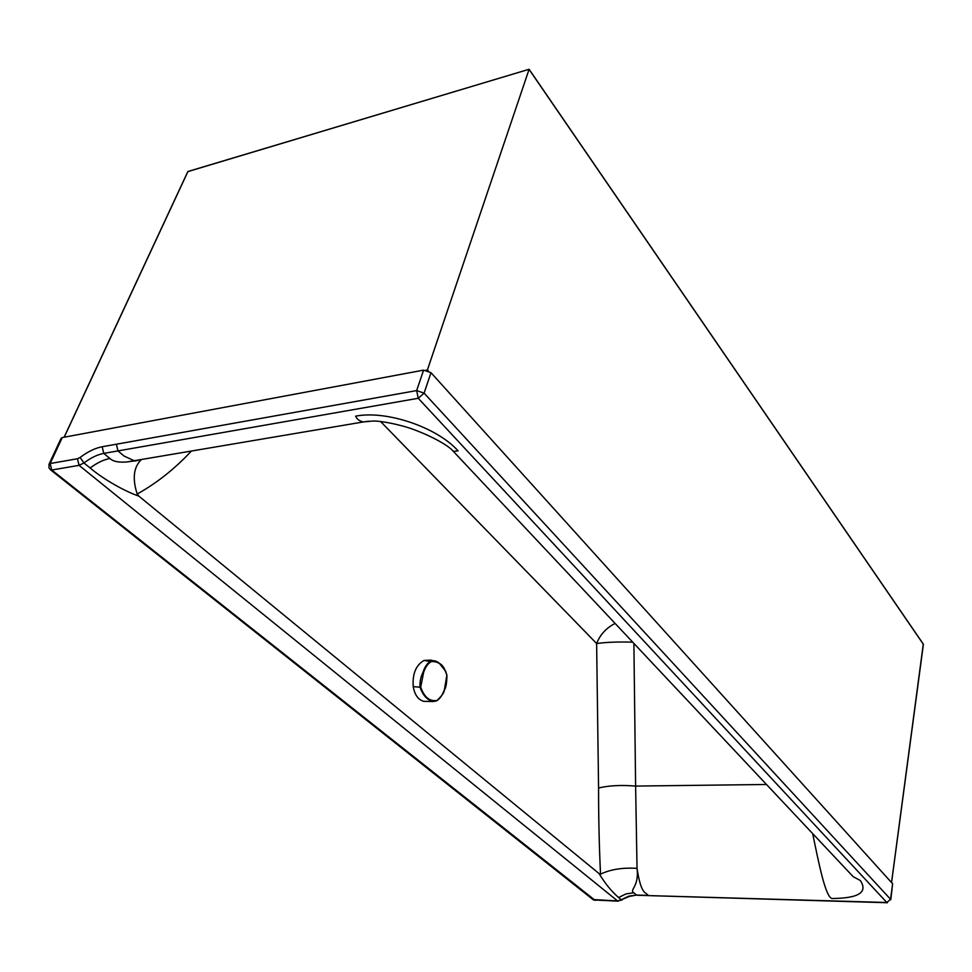 <?xml version="1.0" encoding="UTF-8"?>
<svg xmlns="http://www.w3.org/2000/svg" width="972" height="972" viewBox="0 0 972 972"><rect width="100%" height="100%" fill="white"/><g stroke="black" fill="none" stroke-linecap="round" stroke-linejoin="round"><path stroke-width="1.46" d="M109.921 458.492L103.773 453.389L117.964 450.911L124.076 456.05L134.172 460.728L127.065 461.931C118.827 462.672 113.117 461.53 109.921 458.492C103.652 459.635 97.066 462.806 90.165 467.994C103.749 479.67 126.518 492.136 138.802 496.072L137.186 494.043C132.216 478.564 133.601 467.095 141.341 459.622M127.138 461.931L140.247 459.695M599.202 873.694L600.538 874.144C610.55 869.381 622.712 867.461 637.037 868.361C639.369 887.096 629.006 889.83 633.805 892.782L626.077 893.888L618.581 897.521C611.412 891.3 604.948 883.354 599.202 873.694L138.802 496.072M766.507 784.489L635.615 786.069L637.037 868.361C639.212 882.868 642.091 891.117 645.651 893.122L648.385 895.406L636.551 895.054L633.805 892.782M632.723 642.176C618.52 641.727 606.479 642.164 596.626 643.525C600.137 634.631 606.297 627.936 615.094 623.429M847.936 871.106L853.173 876.683L860.256 880.474C868.203 892.272 858.798 898.286 832.044 898.505C825.374 897.059 818.703 862.759 812.689 833.624M853.173 876.683L453.389 451.409L458.055 450.838C437.084 427.328 386.601 410.087 355.655 416.15C356.809 419.102 359.361 421.034 363.309 421.945L368.874 421.168M134.172 460.728L142.021 459.404M363.309 421.945L373.054 421.034C380.975 420.84 400.051 424.472 413.622 429.515C435.225 437.534 450.267 447.059 453.389 451.409L450.68 448.687M890.777 899.78L892.624 883.779L890.559 899.282L886.816 902.49L890.559 899.282L424.096 393.138L416.66 390.586L116.373 444.216L117.964 450.911L418.252 398.277L416.66 390.586L423.61 370.138L62.281 437.558L61.114 438.287L49.013 464.215M423.61 370.138L430.985 372.677L892.624 883.779M592.993 899.55L617.572 900.947L79.06 465.345L77.468 458.748L50.167 463.523L49.013 464.227L49.025 467.994L50.678 469.938L51.747 470.023L50.167 463.523L62.281 437.558M887.412 902.733L649.089 895.625M90.165 467.994L83.969 462.964L79.06 465.345L51.747 470.023L595.216 900.424M50.216 469.573L593.491 899.951L618.301 901.178M430.985 372.677L424.096 393.138L418.252 398.277L886.816 902.49L637.268 895.273M136.165 460.388L135.728 461.044M428.3 370.83L427.425 369.87L529.108 69.267L427.243 370.441L425.967 370.138M187.948 171.582L529.108 69.267L187.875 171.522M891.531 882.564L923.279 644.181M426.684 701.468L423.622 701.298C418.154 699.694 414.692 694.81 413.234 686.657C412.298 673.961 415.895 665.225 424.011 660.438L430.875 660.122L432.953 661.118M444.313 689.95L445.905 685.163M436.622 700.836C439.927 698.734 442.467 695.162 444.253 690.108L444.35 690.059C446.002 687.751 446.865 682.818 446.926 675.248L446.828 675.188M413.234 686.657L420.013 687.168C422.82 695.223 427.145 700.01 432.977 701.541L436.55 700.921C441.725 696.086 444.326 692.465 444.35 690.059L446.853 675.333C443.961 665.577 438.712 660.996 431.118 661.628C427.874 663.645 425.384 667.181 423.658 672.235L420.718 687.058L420.013 687.168C419.673 681.87 420.706 676.816 423.124 671.992C424.825 666.756 427.328 663.147 430.657 661.142C433.767 660.146 436.695 660.911 439.453 663.426L445.881 671.567M420.718 687.058C424.108 696.973 429.43 701.48 436.695 700.557C440 698.455 442.527 694.907 444.289 689.926M191.387 451.044C174.936 468.711 156.869 483.035 137.186 494.043M380.55 421.471L596.626 643.525L598.57 788.013C598.558 818.096 599.214 846.806 600.538 874.144M633.89 643.415L635.615 786.069C621.169 784.89 608.824 785.534 598.57 788.013M80.093 457.484C87.82 451.652 95.183 448.08 102.181 446.743L103.773 453.389C97.504 454.556 90.894 457.751 83.969 462.964L80.093 457.484L77.468 458.748M622.031 899.999L617.572 900.947L621.351 899.78L618.581 897.521M636.551 895.054L628.823 896.148L621.351 899.78L629.406 896.403L636.551 895.054M102.181 446.743L116.373 444.216M64.213 437.206L187.912 171.594M923.364 644.302L529.072 69.377M424.011 660.438L431.118 661.628M446.853 675.333L446.926 675.236C444.957 668.712 442.467 664.775 439.453 663.426M436.695 700.557L432.977 701.541L423.622 701.298M127.065 461.931L138.133 460.424M363.321 421.945L134.148 460.728M64.103 437.218L187.863 171.522M923.388 644.217L529.108 69.267M891.555 882.588L923.4 644.242M430.875 660.122L434.593 661.203"/></g></svg>
